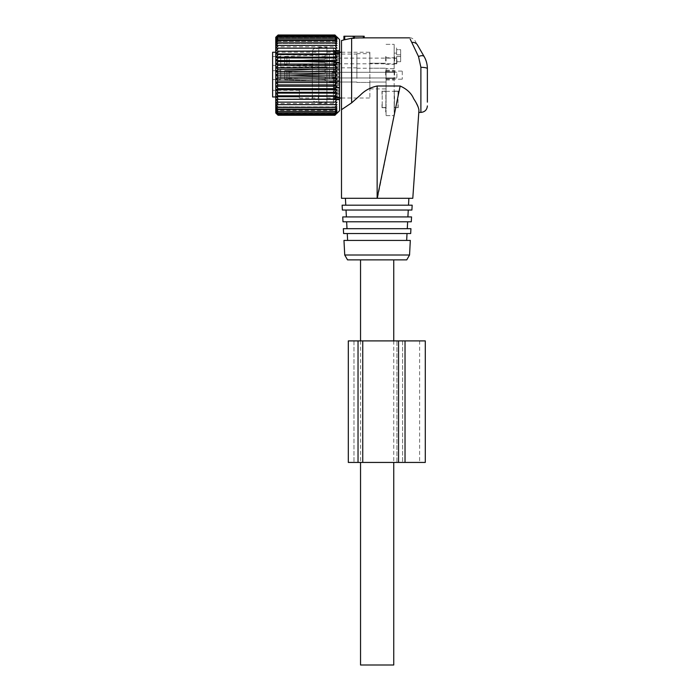 <?xml version="1.0" encoding="UTF-8"?>
<svg xmlns="http://www.w3.org/2000/svg" width="700" height="700" viewBox="0 0 700 700"><rect width="100%" height="100%" fill="white"/><g stroke="black" fill="none" stroke-linecap="round" stroke-linejoin="round"><path stroke-width="0.53" stroke-dasharray="3.5 2.62" d="M377.142 259.875L393.75 259.875L377.142 259.875M360.535 665L393.75 665M386.059 96.197L385.656 112.403L386.059 96.197M386.059 68.652L386.059 115.649L386.059 68.652L394.161 68.652L394.161 44.345L394.161 91.341L394.161 68.652L386.059 68.652M386.059 75.136L386.059 69.869L386.059 75.136M386.059 61.04L386.059 55.773L386.059 61.04M394.564 75.136L394.564 69.869L394.564 75.136M394.161 75.136L394.161 69.869L394.161 75.136M385.656 75.136L385.656 69.869L385.656 75.136M394.564 61.04L394.564 55.773L394.564 61.04M394.161 61.04L394.161 55.773L394.161 61.04M385.656 61.04L385.656 55.773L385.656 61.04M386.059 44.345L394.161 44.345L386.059 44.345M386.059 91.341L394.161 91.341L394.161 115.649L394.161 91.341L386.059 91.341M386.059 115.649L394.161 115.649L386.059 115.649M394.161 112.403L394.564 96.197L394.161 112.403M394.161 58.266L394.161 63.42L396.594 63.42L396.594 61.705L400.645 61.705L400.645 54.828L396.594 54.828L396.594 53.113L394.161 53.113L394.161 63.42L394.161 58.266L396.594 58.266L396.594 56.551L400.645 56.551L400.645 49.674L396.594 49.674L396.594 47.95L394.161 47.95L394.161 58.266L396.594 58.266L396.594 63.42L396.594 61.705L400.645 61.705L400.645 54.828L396.594 54.828L396.594 53.113L394.161 53.113L394.161 63.42L396.594 63.42L396.594 56.551L396.594 61.705L396.594 56.551L400.645 56.551L400.645 61.705L400.645 49.674L400.645 54.828L400.645 49.674L396.594 49.674L396.594 54.828L396.594 47.95L396.594 53.113L396.594 47.95L394.161 47.95L394.161 58.266M394.363 91.341L398.011 91.341L398.011 107.546L398.011 91.341L394.363 91.341L394.363 107.546L398.011 107.546L394.363 107.546L394.363 91.341M398.046 104.51L398.213 107.748L394.161 107.748L394.161 104.51L394.161 107.748L398.213 107.748L398.213 104.51L398.046 107.581L394.319 107.581L398.046 107.581L398.046 104.51M398.046 94.377L398.046 91.297L394.319 91.297L394.161 94.377L394.319 91.297L398.046 91.297L398.213 94.377L398.213 91.14L394.161 91.14L394.161 94.377L394.161 91.14L398.213 91.14L398.046 94.377M385.858 107.546L382.209 107.546L382.209 91.341L382.209 107.546L385.858 107.546L385.858 91.341L382.209 91.341L385.858 91.341L385.858 107.546M382.165 94.377L382.007 91.14L386.059 91.14L386.059 94.377L386.059 91.14L382.007 91.14L382.007 94.377L382.165 91.297L385.892 91.297L382.165 91.297L382.165 94.377M382.165 104.51L382.165 107.581L385.892 107.581L386.059 104.51L385.892 107.581L382.165 107.581L382.007 104.51L382.007 107.748L386.059 107.748L386.059 104.51L386.059 107.748L382.007 107.748L382.165 104.51M402.264 71.251L402.264 79.188L402.264 71.251M386.059 71.251L386.059 79.188L386.059 71.251M386.059 68.206L386.059 82.066L386.059 68.206L369.854 68.206L369.854 63.228L386.059 63.228L369.854 63.228L369.854 68.206L386.059 68.206M386.059 82.066L386.059 88.909L386.059 82.066L369.854 82.066L369.854 88.909L369.854 82.066L386.059 82.066M356.886 71.636L356.886 54.066L356.886 71.636M369.854 68.206L369.854 82.425L369.854 68.206M369.854 97.099L369.854 52.246L369.854 97.099M369.854 54.556L369.854 63.228L369.854 54.556M356.886 78.435L356.886 53.664L356.886 78.435M326.909 97.099L326.909 52.246L326.909 97.099M329.341 78.435L329.341 68.25L329.341 78.435M326.909 101.955L326.909 47.18L326.909 101.955M329.341 78.05L329.341 69.055L329.341 78.05M318.806 101.955L318.806 47.18L318.806 101.955M280.726 78.05L280.726 69.055L280.726 78.05M318.806 97.099L318.806 52.246L318.806 97.099M280.726 77.271L280.726 70.683L280.726 77.271M272.624 77.271L272.624 70.683L272.624 77.271M280.726 57.041L280.726 65.415L280.726 57.041M272.624 57.041L272.624 65.415L272.624 57.041M280.726 66.29L280.726 54.88L280.726 66.29M329.341 66.29L329.341 54.88L329.341 66.29M329.341 66.999L329.341 54.066L329.341 66.999M275.765 96.968L299.364 96.968L299.364 98.026L299.364 96.968L272.624 96.968L272.624 52.246M299.364 96.968C299.364 88.392 299.364 88.392 299.364 96.968C299.364 88.392 299.364 88.392 299.364 96.968M325.211 73.517L284.804 75.066L284.637 70.612L284.804 75.066L284.637 70.612L284.804 75.066L284.655 71.059L284.804 75.066L325.29 73.517C325.29 69.799 325.29 69.799 325.29 73.517C325.29 69.799 325.29 69.799 325.29 73.517C325.29 67.699 325.29 67.699 325.29 73.517C325.29 67.699 325.29 67.699 325.29 73.517C325.29 69.799 325.29 69.799 325.29 73.517C325.29 69.799 325.29 69.799 325.29 73.517C325.29 67.699 325.29 67.699 325.29 73.517C325.29 67.699 325.29 67.699 325.29 73.517L286.974 74.987L286.851 71.759L286.974 74.987L286.851 71.759L286.974 74.987L289.188 74.9L289.074 72.065L289.188 74.9L289.074 72.065L289.188 74.9L325.29 73.517L325.036 69.064L325.211 73.517M284.804 75.197L284.637 79.651L284.804 75.197L325.29 76.755C325.29 80.465 325.29 80.465 325.29 76.755C325.29 80.465 325.29 80.465 325.29 76.755C325.29 82.565 325.29 82.565 325.29 76.755C325.29 82.565 325.29 82.565 325.29 76.755C325.29 80.465 325.29 80.465 325.29 76.755C325.29 80.465 325.29 80.465 325.29 76.755C325.29 82.565 325.29 82.565 325.29 76.755C325.29 82.565 325.29 82.565 325.29 76.755L325.036 81.209L325.211 76.755L325.036 81.209L325.211 76.755L325.098 79.59L325.211 76.755L284.804 75.197L284.637 79.651L284.804 75.197L325.211 76.755L284.804 75.197L284.655 79.214L284.804 75.197L286.974 75.285L284.804 75.197M289.188 75.373L286.974 75.285L286.851 78.505L286.974 75.285L286.851 78.505L286.974 75.285L325.211 76.755L286.974 75.285L289.188 75.373L289.074 78.199L289.188 75.373M396.9 73.771L396.9 77.971L396.9 73.771M332.08 73.771L332.08 77.971L332.08 73.771M325.211 59.334L284.804 60.891L284.637 56.438L284.804 60.891L284.655 56.875L284.804 60.891L325.211 59.334L284.804 60.891L286.974 60.804L286.851 57.584L286.974 60.804L289.188 60.725L289.074 57.89L289.188 60.725L325.29 59.334C325.29 55.624 325.29 55.624 325.29 59.334C325.29 55.624 325.29 55.624 325.29 59.334C325.29 53.524 325.29 53.524 325.29 59.334C325.29 53.524 325.29 53.524 325.29 59.334L325.036 54.889L325.211 59.334M284.804 61.022L284.637 65.476L284.804 61.022L325.29 62.58C325.29 66.29 325.29 66.29 325.29 62.58C325.29 66.29 325.29 66.29 325.29 62.58C325.29 68.39 325.29 68.39 325.29 62.58C325.29 68.39 325.29 68.39 325.29 62.58L325.036 67.025L325.211 62.571L325.098 65.406L325.211 62.571L284.804 61.022L284.655 65.03L284.804 61.022L286.974 61.101L284.804 61.022M289.188 61.189L325.211 62.571L286.974 61.101L286.851 64.33L286.974 61.101L289.188 61.189L289.074 64.024L289.188 61.189M396.9 59.596L396.9 63.788L396.9 59.596M332.08 59.596L332.08 63.788L332.08 59.596M336.84 107.065L276.071 106.864L336.98 106.864L334.959 107.406L336.98 104.632L276.071 104.632L336.919 104.729M275.765 112.989L275.765 37.275M334.959 114.117L336.98 111.659L276.071 111.659L278.092 114.117L334.959 114.117L336.98 112.569L334.959 115.273L278.092 115.273L276.071 113.111L278.092 114.879L334.959 114.879M278.092 114.879L276.071 112.569L336.98 112.569L276.071 112.569L278.092 114.117M278.092 111.457L276.071 108.789L336.98 108.789L276.071 108.789L278.092 109.603L334.959 109.603L336.98 108.789L334.959 111.457L336.98 110.39L276.071 110.39L278.092 111.457L334.959 111.457M339.561 39.559L339.561 110.714M336.98 48.151L276.071 48.151L278.092 45.36L276.071 45.631L278.092 42.857L276.071 43.4L278.092 40.67L276.071 41.475L278.092 38.806L276.071 39.874L278.092 37.301L276.071 38.614L278.092 36.155L276.071 37.704L336.98 37.704L276.071 37.704L278.092 35.385L276.071 37.153L336.98 37.153L276.071 37.153L278.092 35L334.959 35L336.98 37.153L334.959 35.385L336.98 37.704L334.959 36.155L336.98 38.614L276.071 38.614L336.98 38.614L334.959 37.301L336.98 39.874L276.071 39.874L336.98 39.874L334.959 38.806L336.98 41.475L276.071 41.475L336.98 41.475L334.959 40.67L336.98 43.4L276.071 43.4L336.98 43.4L334.959 42.857L336.98 45.631L276.071 45.631L336.98 45.631L334.959 45.36L336.98 48.151L334.959 48.151L336.98 50.925L334.959 51.196L336.98 53.935L334.959 54.477L336.98 57.146L334.959 57.951L336.98 60.533L334.959 61.6L336.98 64.059L334.959 65.371L336.98 67.69L334.959 69.239L336.98 71.391L334.959 73.159L336.98 75.136L334.959 77.105L336.98 78.873L334.959 81.034L336.98 82.582L334.959 84.901L336.98 86.214L334.959 88.672L336.98 89.74L334.959 92.312L336.98 93.126L334.959 95.795L336.98 96.337L334.959 99.067L336.98 99.348L334.959 102.121L278.092 102.121L336.98 102.121L334.959 104.913M334.959 48.151L278.092 48.151L334.959 48.151M276.071 48.151L278.092 48.151L276.071 50.925L278.092 51.196L334.959 51.196M336.98 53.935L276.071 53.935L278.092 51.196M276.071 53.935L278.092 54.477L334.959 54.477M336.98 57.146L276.071 57.146L278.092 54.477M276.071 57.146L278.092 57.951L334.959 57.951M336.98 60.533L276.071 60.533L278.092 57.951M276.071 60.533L278.092 61.6L334.959 61.6M336.98 64.059L276.071 64.059L278.092 61.6M276.071 64.059L278.092 65.371L334.959 65.371M336.98 67.69L276.071 67.69L278.092 65.371M276.071 67.69L278.092 69.239L334.959 69.239M336.98 71.391L276.071 71.391L278.092 69.239M276.071 71.391L278.092 73.159L334.959 73.159M336.98 75.136L276.071 75.136L278.092 73.159M276.071 75.136L278.092 77.105L334.959 77.105M336.98 78.873L276.071 78.873L278.092 77.105M276.071 78.873L278.092 81.034L334.959 81.034M336.98 82.582L276.071 82.582L278.092 81.034M276.071 82.582L278.092 84.901L334.959 84.901M336.98 86.214L276.071 86.214L278.092 84.901M276.071 86.214L278.092 88.672L334.959 88.672M336.98 89.74L276.071 89.74L278.092 88.672M276.071 89.74L278.092 92.312L334.959 92.312M336.98 93.126L276.071 93.126L278.092 92.312M276.071 93.126L278.092 95.795L334.959 95.795M336.98 96.337L276.071 96.337L278.092 95.795M276.071 96.337L278.092 99.067L334.959 99.067M336.98 99.348L278.092 99.067M276.071 99.348L278.092 102.121L276.071 102.121L278.092 104.913M336.98 104.632L276.071 104.632L278.092 107.406L334.959 107.406M276.22 107.065L278.092 107.406M276.071 106.864L278.092 109.603M276.071 110.39L278.092 112.971L334.959 112.971L336.98 110.39L276.071 110.39M334.959 112.971L336.98 111.659L276.071 111.659L278.092 112.971M275.765 45.981L275.765 105.516L275.765 45.981M336.98 113.111L276.071 113.111L336.98 113.111M336.98 113.295L276.071 113.295M336.98 106.864L334.959 109.603M339.561 59.36L339.561 54.434L339.561 60.454L339.561 59.36L334.381 59.36L339.561 59.36M339.561 54.434L339.561 52.439L339.561 54.434L334.381 54.434L339.561 54.434M339.561 52.946L339.561 51.538L339.561 52.946L335.3 53.008L339.561 53.008L333.436 52.43L333.392 53.393L333.392 52.439L335.414 52.946L334.381 51.538L339.561 51.538L339.561 50.4L339.561 51.538L334.381 51.538L333.392 50.409L335.414 52.946L339.561 52.946M339.561 51.485L335.414 51.485L334.381 50.942L339.561 50.942L334.381 50.942L333.392 50.4L335.414 51.485L339.561 51.485M339.561 60.454L339.561 62.475L339.561 60.454L335.414 60.454L334.381 59.36L335.414 60.454L335.414 62.02L334.381 62.466L339.561 62.457L339.561 66.902L339.561 62.457L333.392 62.703L333.392 64.689L333.392 62.703L335.414 62.02L335.414 60.454L339.561 60.454M339.561 66.902L339.561 69.484L339.561 66.902L335.414 66.902L334.381 65.835L339.561 65.835L334.381 65.835L333.392 64.689L335.414 66.902L335.414 68.749L334.381 69.484L339.561 69.484L339.561 74.165L339.561 69.484L334.381 69.484L333.392 69.947L333.392 72.188L333.392 69.947L335.414 68.749L335.414 66.902L339.561 66.902M339.561 74.165L339.561 77.053L339.561 74.165L335.414 74.165L334.381 73.211L339.561 73.211L334.381 73.211L333.392 72.188L335.414 74.165L335.414 76.108L334.381 77.053L339.561 77.053L339.561 81.515L339.561 77.053L334.381 77.053L333.392 77.709L333.392 79.966L333.392 77.709L335.414 76.108L335.414 74.165L339.561 74.165M339.561 81.515L339.561 84.438L339.561 81.515L335.414 81.515L334.381 80.78L339.561 80.78L334.381 80.78L333.392 79.966L335.414 81.515L335.414 83.361L334.381 84.438L339.561 84.438L339.561 88.252L339.561 84.438L334.381 84.438L333.392 85.216L333.392 87.281L333.392 85.216L335.414 83.361L335.414 81.515L339.561 81.515M339.561 88.252L339.561 90.904L339.561 88.252L334.381 87.797L339.561 87.797L333.392 87.57L335.414 88.252L335.414 89.819L334.381 90.904L339.561 90.904L339.561 93.678L339.561 90.904L334.381 90.904L333.392 91.735L333.392 93.406L333.392 91.735L335.414 89.819L335.414 88.252L339.561 88.252M339.561 93.695L339.561 95.83L339.561 93.695L334.381 93.572L339.561 93.572L333.392 93.608L335.414 93.695L335.414 94.832L334.381 95.83L339.561 95.83L339.561 97.834L339.561 95.83L334.381 95.83L333.392 96.635L333.392 97.737L333.392 96.635L335.414 94.832L335.414 93.695L334.381 93.572L339.561 93.695M339.561 97.326L339.561 98.735L339.561 97.326L335.3 97.265L339.561 97.265L333.392 97.834L339.561 97.834L333.392 97.834L335.414 97.326L334.381 98.735L339.561 98.735L339.561 99.873L339.561 98.735L334.381 98.735L333.392 99.864L335.414 97.326L339.561 97.326M339.561 98.779L335.414 98.779L334.381 99.321L339.561 99.321L334.381 99.321L333.392 99.873L335.414 98.779L339.561 98.805L335.414 98.779L333.392 99.969M336.98 36.969L276.071 36.969M278.092 35.385L334.959 35.385M278.092 36.155L334.959 36.155M278.092 37.301L334.959 37.301M278.092 38.806L334.959 38.806M278.092 40.67L334.959 40.67M278.092 42.857L334.959 42.857M278.092 45.36L334.959 45.36M336.98 50.925L276.071 50.925M336.98 102.121L276.071 102.121M277.795 47.924L277.795 103.495L277.795 47.924M333.392 87.281L339.561 87.281L333.392 87.281M333.392 93.406L339.561 93.406L333.392 93.406M333.392 99.873L339.561 99.864L333.392 99.873M333.392 93.608L334.381 93.572L333.392 93.608L333.392 96.635L333.392 93.608M333.392 87.57L334.381 87.797L333.392 87.57L333.392 91.735L333.392 87.57M333.392 58.529L333.392 56.866L333.392 58.529L334.381 59.36L333.392 58.529L333.392 62.703L333.392 58.529M333.392 56.866L339.561 56.691L333.392 56.866M335.414 56.578L334.381 56.691L335.414 56.578L335.414 55.431L333.392 53.393L335.414 55.431L335.414 56.578L334.381 56.691L339.561 56.578L335.414 56.578M333.392 50.4L339.561 50.409L333.392 50.4M333.392 56.665L334.381 56.691L333.392 56.665L333.392 53.637L333.392 56.665M333.392 47.924L333.392 103.495L333.392 47.924M333.392 50.846L333.392 52.439L333.392 50.846M333.392 69.947L333.392 65.047L333.392 69.947M333.392 77.709L333.392 72.555L333.392 77.709M333.392 85.216L333.392 80.316L333.392 85.216M333.392 99.426L333.392 97.834L333.392 99.426M363.37 36.242L354.454 36.242L354.454 38.29L363.37 37.94L363.37 36.242L364.175 36.242M412.79 198.293L418.941 110.337L418.495 107.844C415.065 102.244 412.099 90.571 400.155 86.004L377.142 86.004C365.873 87.605 358.426 97.562 351.619 102.874L351.619 38.255L353.238 38.404L353.238 36.242L354.454 36.242L354.454 37.94L354.454 36.242M353.238 36.242L344.733 36.242L344.733 39.734C343.604 40.005 343.604 40.005 344.733 39.734L351.619 38.255M343.919 36.242L344.733 36.242M353.238 38.404L354.454 37.94M351.619 102.874L341.495 109.69L341.495 40.574M341.495 198.293L377.545 198.293L400.155 86.004M410.183 39.078L418.504 56.534L420.892 67.322A6.484 1.356 180 0 1 427.376 68.688L427.376 102.156M408.87 198.293L377.545 198.293M418.504 56.534C421.365 55.396 423.238 55.396 424.121 56.534M362.101 205.179L408.511 205.179L362.101 205.179M342.125 205.179L412.16 205.179M411.906 210.044L342.379 210.044M362.224 210.044L408.257 210.044L362.224 210.044M391.886 216.93L346.386 216.93L391.886 216.93M342.738 216.93L411.547 216.93M411.294 221.795L342.991 221.795M362.521 221.795L407.645 221.795L362.521 221.795M391.589 228.681L347.007 228.681L391.589 228.681M343.35 228.681L410.935 228.681M410.681 233.537L343.604 233.537M362.819 233.537L407.024 233.537L362.819 233.537M391.3 240.424L347.62 240.424L391.3 240.424M343.971 240.424L410.314 240.424M409.553 255.01L344.733 255.01M406.744 259.875L347.541 259.875M348.311 340.9L425.285 340.9M398.545 340.9L398.545 462.438L405.029 462.438L405.029 340.9L419.615 340.9L402.596 340.9L405.029 340.9L405.029 462.438L425.285 462.438M348.311 462.438L396.926 462.438L396.926 340.9L362.74 340.9L396.926 340.9L396.926 462.438L362.74 462.438L398.545 462.438M362.74 340.9L353.981 340.9L362.74 340.9L362.74 462.438L353.981 462.438L362.74 462.438L362.74 340.9L362.74 462.438M405.029 462.438L419.615 462.438L402.596 462.438L405.029 462.438L405.029 340.9M402.596 340.9L402.596 462.438L402.596 340.9M353.981 340.9L353.981 462.438L353.981 340.9M335.414 62.02L339.561 62.02L335.414 62.02M333.392 62.983L339.561 62.983L333.392 62.983M339.561 64.689L333.392 64.689L339.561 64.689M335.414 68.749L339.561 68.749L335.414 68.749M333.392 70.297L339.561 70.297L333.392 70.297M339.561 72.188L333.392 72.188L339.561 72.188M335.414 76.108L339.561 76.108L335.414 76.108M333.392 78.085L339.561 78.085L333.392 78.085M339.561 79.966L333.392 79.966L339.561 79.966M335.414 83.361L339.561 83.361L335.414 83.361M333.392 85.584L339.561 85.584L333.392 85.584M335.414 89.819L339.561 89.819L335.414 89.819M333.392 92.059L339.561 92.059L333.392 92.059M335.414 94.832L339.561 94.832L335.414 94.832M333.392 96.871L339.561 96.871L333.392 96.871M339.561 97.737L333.392 97.737L339.561 97.737M335.414 97.921L339.561 97.921L335.414 97.921M333.392 99.566L339.561 99.566L333.392 99.566M333.392 58.214L339.561 58.214L333.392 58.214M335.414 55.431L339.561 55.431L335.414 55.431M333.392 53.393L339.561 53.393L333.392 53.393M339.561 52.526L333.392 52.526L339.561 52.526M335.414 52.343L339.561 52.343L335.414 52.343M333.392 50.706L339.561 50.706L333.392 50.706M420.892 112.403L420.892 67.322M377.142 86.004L377.142 198.293M358.033 340.9L358.033 462.438M393.75 340.9L393.75 462.438M360.535 340.9L360.535 462.438M386.059 79.993L394.161 79.993M386.059 70.271L394.161 70.271M385.656 57.794L394.564 57.794M385.656 64.277L394.564 64.277M385.656 71.89L394.564 71.89L385.656 71.89M385.656 78.374L394.564 78.374L385.656 78.374M386.059 71.085L402.264 71.085M386.059 79.188L402.264 79.188M356.886 67.839L329.341 67.839M356.886 82.425L369.854 82.425L356.886 82.425M369.854 88.909L386.059 88.909M326.909 98.026L339.561 98.026M341.495 98.026L369.854 98.026M326.909 52.246L339.561 52.246M341.495 52.246L369.854 52.246M329.341 82.022L356.886 82.022L329.341 82.022M356.886 68.25L386.059 68.25M318.806 103.093L326.909 103.093M318.806 47.18L326.909 47.18M280.726 81.209L329.341 81.209L280.726 81.209M280.726 69.055L329.341 69.055L280.726 69.055M272.624 79.59L280.726 79.59L272.624 79.59M272.624 70.683L280.726 70.683L272.624 70.683M272.624 65.415L280.726 65.415M272.624 56.499L280.726 56.499M280.726 54.88L329.341 54.88M280.726 67.034L329.341 67.034M329.341 54.066L356.886 54.066M356.886 53.664L369.854 53.664M299.364 98.026L318.806 98.026M275.765 52.246L318.806 52.246M299.364 90.326L272.624 90.326M325.036 69.064L284.637 70.612L325.036 69.064M286.851 71.759L284.655 71.059L289.074 72.065L325.29 70.683L286.851 71.759M284.637 79.651L325.29 81.209L284.637 79.651M286.851 78.505L284.655 79.214L289.074 78.199L325.29 79.59L286.851 78.505M332.08 72.301L396.9 72.301L332.08 72.301M332.08 77.971L396.9 77.971L332.08 77.971M325.29 54.88L284.637 56.438M325.29 56.499L289.074 57.89L284.655 56.875M284.637 65.476L325.29 67.034M325.29 65.406L289.074 64.024L284.655 65.03M332.08 58.117L396.9 58.117M332.08 63.788L396.9 63.788M333.392 46.778L277.795 46.778L275.765 44.748M333.392 103.495L277.795 103.495L275.765 105.516M334.591 62.475L339.561 62.457L334.591 62.475M334.162 87.806L339.561 87.789L334.162 87.806M333.734 93.678L339.561 93.678L333.734 93.678M335.02 93.476L339.561 93.476L335.02 93.476M333.734 56.586L339.561 56.586L333.734 56.586M335.02 56.796L339.561 56.796L335.02 56.796M333.436 52.439L339.561 52.439L333.436 52.439M333.392 50.295L335.414 51.468L339.561 51.468M315.569 48.396C313.635 48.554 312.55 49.63 312.322 51.634L312.322 98.63C312.55 100.634 313.635 101.719 315.569 101.876C317.494 101.719 318.579 100.634 318.806 98.63C318.579 96.626 317.494 95.55 315.569 95.392C313.635 95.55 312.55 96.626 312.322 98.63L312.322 51.634C312.55 53.637 313.635 54.722 315.569 54.88C317.494 54.722 318.579 53.637 318.806 51.634L318.806 98.63L318.806 51.634C318.579 49.63 317.494 48.554 315.569 48.396M409.605 37.861C412.178 37.214 415.66 41.239 415.214 41.107L416.281 42.954M419.615 340.9L419.615 462.438"/><path stroke-width="1.05" d="M393.75 462.438L393.75 665L360.535 665L360.535 462.438M275.765 52.246L272.624 52.246L272.624 96.968L275.765 96.968M276.071 104.632L278.092 107.406L334.959 107.406L336.98 104.632L276.071 104.632M278.092 107.406L276.071 106.864L278.092 109.603L334.959 109.603L336.98 106.864L334.959 107.406M276.071 102.121L278.092 102.121L276.071 102.121L278.092 104.913M336.98 99.348L276.071 99.348L278.092 102.121L334.959 102.121L336.98 99.348L334.959 99.067L336.98 96.337L334.959 95.795L336.98 93.126L334.959 92.312L336.98 89.74L334.959 88.672L336.98 86.214L334.959 84.901L336.98 82.582L334.959 81.034L336.98 78.873L334.959 77.105L336.98 75.136L334.959 73.159L336.98 71.391L334.959 69.239L336.98 67.69L334.959 65.371L336.98 64.059L334.959 61.6L336.98 60.533L334.959 57.951L336.98 57.146L334.959 54.477L336.98 53.935L334.959 51.196L336.98 50.925L334.959 48.151L336.98 48.151L334.959 45.36L336.98 45.631L334.959 42.857L336.98 43.4L334.959 40.67L336.98 41.475L334.959 38.806L336.98 39.874L334.959 37.301L336.98 38.614L334.959 36.155L278.092 36.155L276.071 38.614L278.092 37.301L334.959 37.301M276.071 99.348L334.959 99.067M336.98 96.337L276.071 96.337L278.092 99.067M276.071 96.337L278.092 95.795L334.959 95.795M336.98 93.126L276.071 93.126L278.092 95.795M276.071 93.126L278.092 92.312L334.959 92.312M336.98 89.74L276.071 89.74L278.092 92.312M276.071 89.74L278.092 88.672L334.959 88.672M336.98 86.214L276.071 86.214L278.092 88.672M276.071 86.214L278.092 84.901L334.959 84.901M336.98 82.582L276.071 82.582L278.092 84.901M276.071 82.582L278.092 81.034L334.959 81.034M336.98 78.873L276.071 78.873L278.092 81.034M276.071 78.873L278.092 77.105L334.959 77.105M336.98 75.136L276.071 75.136L278.092 77.105M276.071 75.136L278.092 73.159L334.959 73.159M336.98 71.391L276.071 71.391L278.092 73.159M276.071 71.391L278.092 69.239L334.959 69.239M336.98 67.69L276.071 67.69L278.092 69.239M276.071 67.69L278.092 65.371L334.959 65.371M336.98 64.059L276.071 64.059L278.092 65.371M276.071 64.059L278.092 61.6L334.959 61.6M336.98 60.533L276.071 60.533L278.092 61.6M276.071 60.533L278.092 57.951L334.959 57.951M336.98 57.146L276.071 57.146L278.092 57.951M276.071 57.146L278.092 54.477L334.959 54.477M336.98 53.935L276.071 53.935L278.092 54.477M276.071 53.935L278.092 51.196L334.959 51.196M336.98 50.925L278.092 51.196M276.071 50.925L278.092 48.151L336.98 48.151M276.071 48.151L278.092 48.151L276.071 48.151L278.092 45.36L334.959 45.36M278.092 37.301L276.071 39.874L278.092 38.806L276.071 41.475L278.092 40.67L276.071 43.4L278.092 42.857L276.071 45.631L278.092 45.36M278.092 36.155L276.071 37.704L278.092 35L275.765 37.275L275.765 112.989L278.092 115.273L334.959 115.273L336.98 113.111L334.959 114.879L336.98 112.569L334.959 114.117L336.98 111.659L334.959 112.971L336.98 110.39L334.959 111.457L336.98 108.789L334.959 109.603M276.071 113.295L278.092 115.273L276.071 113.111L278.092 114.879L334.959 114.879M278.092 109.603L276.071 108.789L278.092 111.457L276.071 110.39L278.092 112.971L276.071 111.659L278.092 114.117L276.071 112.569L278.092 114.879M336.98 113.295L339.561 110.714L339.561 39.559L336.98 36.969M336.98 102.121L334.959 102.121L336.98 102.121L334.959 104.913M278.092 42.857L334.959 42.857M278.092 40.67L334.959 40.67M278.092 38.806L334.959 38.806M276.071 36.969L278.092 35L334.959 35L336.814 36.969M278.092 114.117L334.959 114.117M278.092 112.971L334.959 112.971M278.092 111.457L334.959 111.457M336.98 37.153L334.959 35.385L336.98 37.704L334.959 36.155M278.092 35.385L334.959 35.385M353.238 38.404L351.619 38.255L351.619 102.874L341.495 109.69L341.495 40.574L343.919 39.926L343.919 36.242L353.238 36.242L353.238 38.404L354.454 38.29L354.454 36.242L353.238 36.242M354.454 36.242L363.37 36.242L363.37 37.94L364.175 37.896L364.175 36.242L363.37 36.242M344.733 36.242L344.733 39.734C343.604 40.005 343.604 40.005 344.733 39.734C343.604 40.005 343.604 40.005 344.733 39.734C343.604 40.005 343.604 40.005 344.733 39.734L351.619 38.255M364.175 36.242L364.175 37.861L409.605 37.861M354.454 37.94L364.175 37.896M418.95 110.303L418.941 110.337C418.749 113.094 418.749 113.094 418.941 110.337C418.749 113.094 418.749 113.094 418.941 110.337C418.644 107.371 416.876 103.495 413.656 98.709C411.425 93.301 406.928 89.066 400.155 86.004L377.142 86.004C370.344 87.456 364.648 90.58 360.054 95.392L351.619 102.874M418.504 56.534L411.775 42.429C414.312 42.184 416.185 42.998 417.392 44.87L424.121 56.534C426.239 60.183 427.332 64.234 427.376 68.688A6.484 1.356 0 0 0 420.892 67.322L418.504 56.534C421.365 55.396 423.238 55.396 424.121 56.534C426.239 60.183 427.332 64.234 427.376 68.688L427.376 102.156M377.142 86.004L377.142 198.293L341.495 198.293L341.495 109.69M411.775 42.429L410.183 39.078M377.142 198.293L400.155 86.004M418.941 110.337L412.79 198.293L377.545 198.293M412.79 198.293L408.87 198.293L408.511 205.179M417.392 44.87L424.121 56.534M360.351 205.179L342.125 205.179L342.379 210.044L411.906 210.044L412.16 205.179L360.351 205.179M360.649 216.93L342.738 216.93L342.991 221.795L411.294 221.795L411.547 216.93L360.649 216.93M360.946 228.681L343.35 228.681L343.604 233.537L410.681 233.537L410.935 228.681L360.946 228.681M361.235 240.424L343.971 240.424L344.733 255.01L409.553 255.01L410.314 240.424L361.235 240.424M344.733 255.01L347.541 259.875L406.744 259.875L409.553 255.01M398.545 340.9L398.545 462.438L425.285 462.438L425.285 340.9L348.311 340.9L348.311 462.438L348.311 340.9M358.033 340.9L358.033 462.438L348.311 462.438M358.033 462.438L398.545 462.438M420.892 67.322L420.892 112.403C424.83 112.026 426.991 109.865 427.376 105.928M362.74 340.9L362.74 462.438M405.029 340.9L405.029 462.438M393.75 259.875L393.75 340.9M360.535 259.875L360.535 340.9M339.561 98.026L341.495 98.026M339.561 52.246L341.495 52.246M418.801 112.403L420.892 112.403M345.774 205.179L345.415 198.293M346.386 216.93L346.027 210.044M407.899 216.93L408.257 210.044M347.007 228.681L346.64 221.795M407.277 228.681L407.645 221.795M347.62 240.424L347.261 233.537M406.665 240.424L407.024 233.537"/></g></svg>
